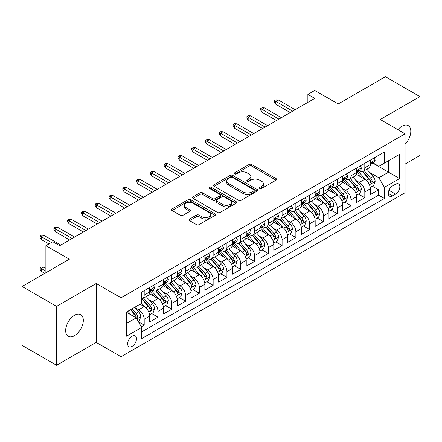 <?xml version="1.0" encoding="UTF-8"?>
<svg xmlns="http://www.w3.org/2000/svg" width="442" height="442" viewBox="0 0 442 442"><rect width="100%" height="100%" fill="white"/><g stroke="black" fill="none" stroke-linecap="round" stroke-linejoin="round"><path stroke-width="0.66" d="M259.786 188.463A1.343 0.773 0 0 0 261.681 188.463L276.062 180.159A1.912 1.105 0 0 0 276.62 179.38A1.912 1.105 0 0 0 276.062 178.596L251.697 164.535A1.912 1.105 0 0 0 248.99 164.535L234.608 172.833A1.343 0.773 0 0 0 234.216 173.38A1.343 0.773 0 0 0 234.608 173.927A1.343 0.773 0 0 0 236.503 173.927L238.365 172.855A6.127 3.536 0 0 1 247.028 172.855L249.056 174.026A6.127 3.536 0 0 1 250.852 176.529A6.127 3.536 0 0 1 249.056 179.027L247.2 180.104A1.343 0.773 0 0 0 246.807 180.651A1.343 0.773 0 0 0 247.2 181.198A1.343 0.773 0 0 0 249.095 181.198L250.951 180.121A6.127 3.536 0 0 1 259.614 180.121L261.647 181.292A6.127 3.536 0 0 1 263.438 183.795A6.127 3.536 0 0 1 261.647 186.297L259.786 187.369A1.343 0.773 0 0 0 259.393 187.916A1.343 0.773 0 0 0 259.786 188.463L259.786 187.369M74.499 335.677A12.481 7.205 120 0 0 82.648 324.677A12.481 7.205 120 0 0 80.737 314.676A12.481 7.205 120 0 0 74.499 315.295A12.481 7.205 120 0 0 66.344 326.29A12.481 7.205 120 0 0 68.256 336.29A12.481 7.205 120 0 0 74.499 335.677M405.076 144.164A12.481 7.205 120 0 0 408.215 125.611A12.481 7.205 120 0 0 401.977 126.23A12.481 7.205 120 0 0 397.927 129.699M132.064 346.384A6.238 3.602 120 0 0 136.142 340.881A6.238 3.602 120 0 0 135.186 335.881A6.238 3.602 120 0 0 132.064 336.191A6.238 3.602 120 0 0 127.987 341.694A6.238 3.602 120 0 0 128.942 346.694A6.238 3.602 120 0 0 132.064 346.384M189.574 219.077A1.912 1.105 0 0 0 189.016 219.856A1.912 1.105 0 0 0 189.574 220.635L196.408 224.586A1.912 1.105 0 0 0 199.115 224.586L215.088 215.364A1.912 1.105 0 0 0 215.646 214.58A1.912 1.105 0 0 0 215.088 213.801L190.723 199.734A1.912 1.105 0 0 0 188.016 199.734L172.048 208.956A1.912 1.105 0 0 0 171.485 209.735A1.912 1.105 0 0 0 172.048 210.519L180.303 215.287A1.912 1.105 0 0 0 183.01 215.287L189.845 211.337A1.912 1.105 0 0 0 190.408 210.558A1.912 1.105 0 0 0 189.845 209.773L185.75 207.414A5.122 2.956 0 0 1 184.253 205.32A5.122 2.956 0 0 1 187.414 202.591A5.122 2.956 0 0 1 192.994 203.232L209.033 212.492A5.122 2.956 0 0 1 210.53 214.58A5.122 2.956 0 0 1 207.37 217.315A5.122 2.956 0 0 1 201.79 216.674L199.115 215.127A1.912 1.105 0 0 0 196.408 215.127L189.574 219.077L189.574 220.635M405.076 164.081L419.9 155.523L419.9 96.61L385.43 76.709L338.202 103.975L314.765 90.444L307.87 94.422L314.765 98.406L59.676 245.68L52.78 241.697L45.885 245.68L45.885 272.747M56.57 306.378L56.57 365.291L96.212 342.401L96.212 283.493L56.57 306.378L22.1 286.477L69.328 259.211L45.885 245.68M96.212 283.493L121.031 297.82L405.076 133.832L405.076 192.74L121.031 356.733L121.031 297.82M419.9 96.61L380.258 119.5L405.076 133.832M238.503 200.281A1.912 1.105 0 0 0 241.21 200.281L257.178 191.06A1.912 1.105 0 0 0 257.741 190.281A1.912 1.105 0 0 0 257.178 189.496L232.818 175.435A1.912 1.105 0 0 0 230.111 175.435L214.138 184.657A1.912 1.105 0 0 0 213.58 185.436A1.912 1.105 0 0 0 214.138 186.215L238.503 200.281M210.005 188.751A1.343 0.773 0 0 1 211.364 188.944L211.364 187.347L236.133 201.651A1.912 1.105 0 0 1 236.697 202.43A1.912 1.105 0 0 1 236.133 203.209L220.16 212.431A1.912 1.105 0 0 1 217.458 212.431L193.093 198.37L193.093 196.806A1.912 1.105 0 0 0 192.535 197.585A1.912 1.105 0 0 0 193.093 198.37M193.093 196.806L199.928 192.861A1.912 1.105 0 0 1 202.635 192.861L212.514 198.563A1.912 1.105 0 0 0 215.221 198.563L219.757 195.944A1.912 1.105 0 0 0 220.315 195.165A1.912 1.105 0 0 0 219.757 194.381L209.469 188.441A1.343 0.773 0 0 1 209.077 187.894A1.343 0.773 0 0 1 209.906 187.181A1.343 0.773 0 0 1 211.364 187.347M56.57 365.291L22.1 345.39L22.1 286.477M141.335 326.776L144.197 325.124L138.473 321.826M135.219 307.765L138.683 309.765A7.801 4.503 60 0 1 144.197 319.317L149.711 316.129L149.711 321.942L157.987 317.168L151.711 313.544M149.009 299.803L152.473 301.803A7.801 4.503 60 0 1 157.987 311.356L163.501 308.168L163.501 313.98L171.772 309.207L165.501 305.582M162.8 291.842L166.258 293.842A7.801 4.503 60 0 1 171.772 303.394L177.292 300.212L177.292 306.019L185.563 301.245L179.292 297.621M176.585 283.88L180.049 285.88A7.801 4.503 60 0 1 185.563 295.433L191.077 292.25L191.077 298.063L199.353 293.284L193.077 289.659M190.375 275.918L193.839 277.919A7.801 4.503 60 0 1 199.353 287.471L204.867 284.289L204.867 290.101L213.138 285.322L206.867 281.703M204.165 267.962L207.624 269.957A7.801 4.503 60 0 1 213.138 279.51L218.657 276.327L218.657 282.14L226.928 277.361L220.657 273.742M217.95 260.001L221.414 261.995A7.801 4.503 60 0 1 226.928 271.548L232.442 268.366L232.442 274.178L240.719 269.399L234.442 265.78M231.741 252.039L235.205 254.04A7.801 4.503 60 0 1 240.719 263.592L246.233 260.404L246.233 266.217L254.504 261.443L248.233 257.819M245.531 244.078L248.99 246.078A7.801 4.503 60 0 1 254.504 255.631L260.023 252.443L260.023 258.255L268.294 253.481L262.023 249.857M259.316 236.116L262.78 238.116A7.801 4.503 60 0 1 268.294 247.669L273.808 244.487L273.808 250.294L282.084 245.52L275.808 241.896M273.106 228.155L276.57 230.155A7.801 4.503 60 0 1 282.084 239.708L287.598 236.525L287.598 242.338L295.869 237.558L289.598 233.934M286.897 220.193L290.355 222.193A7.801 4.503 60 0 1 295.869 231.746L301.389 228.564L301.389 234.376L309.66 229.597L303.389 225.978M300.682 212.237L304.146 214.232A7.801 4.503 60 0 1 309.66 223.785L315.174 220.602L315.174 226.415L323.45 221.635L317.174 218.017M314.472 204.276L317.936 206.27A7.801 4.503 60 0 1 323.45 215.823L328.964 212.641L328.964 218.453L337.235 213.674L330.964 210.055M328.262 196.314L331.721 198.314A7.801 4.503 60 0 1 337.235 207.867L342.754 204.679L342.754 210.491L351.025 205.718L344.754 202.093M342.047 188.353L345.511 190.353A7.801 4.503 60 0 1 351.025 199.906L356.539 196.718L356.539 202.53L364.816 197.756L364.816 191.944A7.801 4.503 -120 0 0 359.302 182.391L355.838 180.391M358.539 194.132L364.816 197.756M149.711 316.129A7.801 4.503 -120 0 0 144.197 306.577L140.059 304.19M163.501 308.168A7.801 4.503 -120 0 0 157.987 298.615L149.457 293.692M177.292 300.212A7.801 4.503 -120 0 0 171.772 290.659L163.247 285.731M191.077 292.25A7.801 4.503 -120 0 0 185.563 282.698L177.038 277.775M204.867 284.289A7.801 4.503 -120 0 0 199.353 274.736L190.822 269.813M218.657 276.327A7.801 4.503 -120 0 0 213.138 266.775L204.613 261.852M232.442 268.366A7.801 4.503 -120 0 0 226.928 258.813L218.403 253.89M246.233 260.404A7.801 4.503 -120 0 0 240.719 250.852L232.188 245.929M260.023 252.443A7.801 4.503 -120 0 0 254.504 242.89L245.979 237.967M273.808 244.487A7.801 4.503 -120 0 0 268.294 234.934L259.769 230.006M287.598 236.525A7.801 4.503 -120 0 0 282.084 226.973L273.554 222.05M301.389 228.564A7.801 4.503 -120 0 0 295.869 219.011L287.344 214.088M315.174 220.602A7.801 4.503 -120 0 0 309.66 211.049L301.135 206.127M328.964 212.641A7.801 4.503 -120 0 0 323.45 203.088L314.919 198.165M342.754 204.679A7.801 4.503 -120 0 0 337.235 195.126L328.71 190.204M356.539 196.718A7.801 4.503 -120 0 0 351.025 187.165L342.5 182.242M395.562 184.22L392.529 185.972A6.044 3.492 120 0 0 388.579 191.298A6.044 3.492 120 0 0 389.507 196.143A6.044 3.492 120 0 0 392.529 195.845L395.562 194.093A6.044 3.492 120 0 0 399.513 188.767A6.044 3.492 120 0 0 398.585 183.922A6.044 3.492 120 0 0 395.562 184.22M126.55 323.456L136.202 317.881L141.716 327.434L141.716 338.583L384.396 198.469L384.396 187.325L378.877 177.772L369.628 172.43M141.716 327.434L126.55 336.191L126.55 311.991L141.716 303.234L141.716 292.09L384.396 151.982L384.396 163.126L399.562 154.368L399.562 178.568L384.396 187.325M152.396 290.295L152.473 290.339A7.801 4.503 60 0 0 156.369 290.726L161.888 287.538A7.801 4.503 -120 0 0 163.501 283.968L163.501 279.51M166.186 282.333L166.258 282.377A7.801 4.503 60 0 0 170.159 282.764L175.673 279.582A7.801 4.503 -120 0 0 177.292 276.007L177.292 271.548M179.977 274.377L180.049 274.416A7.801 4.503 60 0 0 183.949 274.802L189.463 271.62A7.801 4.503 -120 0 0 191.077 268.045L191.077 263.592M193.762 266.416L193.839 266.454A7.801 4.503 60 0 0 197.734 266.841L203.254 263.659A7.801 4.503 -120 0 0 204.867 260.089L204.867 255.631M207.552 258.454L207.624 258.493A7.801 4.503 60 0 0 211.525 258.879L217.039 255.697A7.801 4.503 -120 0 0 218.657 252.128L218.657 247.669M221.343 250.492L221.414 250.537A7.801 4.503 60 0 0 225.315 250.918L230.829 247.735A7.801 4.503 -120 0 0 232.442 244.166L232.442 239.708M235.127 242.531L235.205 242.575A7.801 4.503 60 0 0 239.1 242.962L244.619 239.774A7.801 4.503 -120 0 0 246.233 236.205L246.233 231.746M248.918 234.569L248.99 234.614A7.801 4.503 60 0 0 252.89 235L258.404 231.812A7.801 4.503 -120 0 0 260.023 228.243L260.023 223.785M262.708 226.608L262.78 226.652A7.801 4.503 60 0 0 266.681 227.039L272.195 223.856A7.801 4.503 -120 0 0 273.808 220.282L273.808 215.823M276.493 218.652L276.57 218.691A7.801 4.503 60 0 0 280.466 219.077L285.985 215.895A7.801 4.503 -120 0 0 287.598 212.32L287.598 207.867M290.284 210.69L290.355 210.729A7.801 4.503 60 0 0 294.256 211.116L299.77 207.933A7.801 4.503 -120 0 0 301.389 204.364L301.389 199.906M304.074 202.729L304.146 202.767A7.801 4.503 60 0 0 308.046 203.154L313.56 199.972A7.801 4.503 -120 0 0 315.174 196.403L315.174 191.944M317.859 194.767L317.936 194.811A7.801 4.503 60 0 0 321.831 195.193L327.351 192.01A7.801 4.503 -120 0 0 328.964 188.441L328.964 183.982M331.649 186.806L331.721 186.85A7.801 4.503 60 0 0 335.622 187.237L341.136 184.049A7.801 4.503 -120 0 0 342.754 180.48L342.754 176.021M345.44 178.844L345.511 178.888A7.801 4.503 60 0 0 349.412 179.275L354.926 176.087A7.801 4.503 -120 0 0 356.539 172.518L356.539 168.059M141.716 331.892L378.601 195.126L378.601 189.795L370.33 194.568L370.33 188.762A7.801 4.503 -120 0 0 364.816 179.203L356.285 174.281M359.224 170.883L359.302 170.927A7.801 4.503 -120 0 0 363.197 171.314A7.801 4.503 -120 0 0 364.816 167.745L364.816 163.286M363.197 171.314L368.716 168.131A7.801 4.503 -120 0 0 370.33 164.557L370.33 160.098M144.197 290.654L144.197 295.112A7.801 4.503 60 0 1 142.584 298.687A7.801 4.503 60 0 1 141.716 299.002M142.584 298.687L148.098 295.499A7.801 4.503 -120 0 0 149.711 291.93L149.711 287.471M157.987 282.698L157.987 287.156A7.801 4.503 60 0 1 156.369 290.726M171.772 274.736L171.772 279.195A7.801 4.503 60 0 1 170.159 282.764M185.563 266.775L185.563 271.233A7.801 4.503 60 0 1 183.949 274.802M199.353 258.813L199.353 263.272A7.801 4.503 60 0 1 197.734 266.841M213.138 250.852L213.138 255.31A7.801 4.503 60 0 1 211.525 258.879M226.928 242.89L226.928 247.349A7.801 4.503 60 0 1 225.315 250.918M240.719 234.929L240.719 239.387A7.801 4.503 60 0 1 239.1 242.962M254.504 226.973L254.504 231.426A7.801 4.503 60 0 1 252.89 235M268.294 219.011L268.294 223.47A7.801 4.503 60 0 1 266.681 227.039M282.084 211.049L282.084 215.508A7.801 4.503 60 0 1 280.466 219.077M295.869 203.088L295.869 207.547A7.801 4.503 60 0 1 294.256 211.116M309.66 195.126L309.66 199.585A7.801 4.503 60 0 1 308.046 203.154M323.45 187.165L323.45 191.624A7.801 4.503 60 0 1 321.831 195.193M337.235 179.203L337.235 183.662A7.801 4.503 60 0 1 335.622 187.237M351.025 171.247L351.025 175.701A7.801 4.503 60 0 1 349.412 179.275M351.025 199.906L351.025 205.718M337.235 207.867L337.235 213.674M323.45 215.823L323.45 221.635M309.66 223.785L309.66 229.597M295.869 231.746L295.869 237.558M282.084 239.708L282.084 245.52M268.294 247.669L268.294 253.481M254.504 255.631L254.504 261.443M240.719 263.592L240.719 269.399M226.928 271.548L226.928 277.361M213.138 279.51L213.138 285.322M199.353 287.471L199.353 293.284M185.563 295.433L185.563 301.245M171.772 303.394L171.772 309.207M157.987 311.356L157.987 317.168M144.197 319.317L144.197 325.124M136.202 317.881L126.55 312.312M378.877 177.772L388.529 172.203L388.529 160.739L399.562 154.368M372.739 163.081L399.562 178.568M373.015 162.927L378.877 166.308L384.396 163.126M96.212 342.401L121.031 356.733M307.87 94.422L307.87 102.384M372.33 186.17L378.601 189.795M378.601 195.126L384.396 198.469M260.321 188.651L261.647 187.889A6.127 3.536 0 0 0 263.438 185.386L263.438 183.795M250.852 176.529L250.852 178.12A6.127 3.536 0 0 1 249.056 180.618L247.735 181.386M276.035 180.176L251.697 166.126A1.912 1.105 0 0 0 248.99 166.126L235.144 174.12M257.156 191.077L232.818 177.027A1.912 1.105 0 0 0 230.111 177.027L214.166 186.231M253.796 190.828A1.343 0.773 0 0 0 254.189 190.281A1.343 0.773 0 0 0 253.796 189.734L232.409 177.386A1.343 0.773 0 0 0 230.514 177.386L228.553 178.518A6.127 3.536 0 0 0 226.763 181.021A6.127 3.536 0 0 0 228.553 183.518L243.172 191.961A6.127 3.536 0 0 0 251.835 191.961L253.796 190.828L253.796 192.419A1.343 0.773 0 0 0 254.189 191.872L254.189 190.281M226.763 181.021L226.763 182.612A6.127 3.536 0 0 0 228.553 185.115L228.553 183.518M253.796 192.419L251.835 193.552A6.127 3.536 0 0 1 243.172 193.552L228.553 185.115M193.121 198.381L199.928 194.452L199.928 192.861M220.315 195.165L220.315 196.756A1.912 1.105 0 0 1 219.757 197.535L215.221 200.154A1.912 1.105 0 0 1 212.514 200.154L202.635 194.452A1.912 1.105 0 0 0 199.928 194.452M211.364 188.944L236.105 203.226M222.768 204.48A5.122 2.956 0 0 0 228.348 205.121A5.122 2.956 0 0 0 231.509 202.392A5.122 2.956 0 0 0 230.011 200.303L224.359 197.038A1.912 1.105 0 0 0 221.652 197.038L217.116 199.657A1.912 1.105 0 0 0 216.558 200.436A1.912 1.105 0 0 0 217.116 201.22L222.768 204.48L222.768 206.071A5.122 2.956 0 0 0 228.348 206.712A5.122 2.956 0 0 0 231.509 203.983L231.509 202.392M216.558 200.436L216.558 202.033A1.912 1.105 0 0 0 217.116 202.812L217.116 201.22M222.768 206.071L217.116 202.812M210.53 214.58L210.53 216.171A5.122 2.956 0 0 1 207.37 218.906A5.122 2.956 0 0 1 201.79 218.265L199.115 216.718A1.912 1.105 0 0 0 196.408 216.718L189.601 220.652M184.253 205.32L184.253 206.917A5.122 2.956 0 0 0 185.75 209.005L185.75 207.414M189.822 211.353L185.75 209.005M215.061 215.376L190.723 201.325A1.912 1.105 0 0 0 188.016 201.325L172.071 210.536M370.214 187.391L373.777 185.336L375.153 181.353A5.166 2.984 -120 0 0 373.142 176.502L366.843 169.209M365.584 179.712L358.379 171.374M361.484 177.281L357.302 172.446A12.382 7.149 -120 0 0 356.921 172.015M362.495 171.595L368.871 178.971A5.166 2.984 60 0 1 370.711 182.529L371.087 183.143L371.783 183.043L372.368 181.574A5.166 2.984 -120 0 0 370.523 178.016L364.225 170.722M362.871 171.474L369.716 179.402A2.63 1.519 60 0 1 370.379 180.43L372.368 181.574M373.982 157.993L375.153 160.021A5.166 2.984 60 0 1 374.087 162.308L371.468 163.816A5.166 2.984 -120 0 0 372.368 162.628L372.258 162.17M370.501 164.059L370.523 164.059A5.166 2.984 -120 0 0 371.468 163.816M371.7 162.242L372.368 162.628C372.042 161.849 371.49 162.17 370.711 163.584A5.166 2.984 60 0 1 370.33 164.319M292.698 111.141L275.742 101.351L275.742 104.218L274.499 102.224L274.499 100.632L275.742 101.351L278.222 99.914L295.184 109.71M275.742 104.218L290.217 112.572M274.499 100.632L275.88 99.837L278.222 99.914M356.423 195.353L359.987 193.298L361.368 189.314A5.166 2.984 -120 0 0 359.357 184.463L353.053 177.17M351.793 187.673L344.594 179.336M347.694 185.242L343.517 180.408A12.382 7.149 -120 0 0 343.13 179.977M348.71 179.551L355.081 186.933A5.166 2.984 60 0 1 356.921 190.491L357.296 191.104L357.998 191.005L358.578 189.535A5.166 2.984 -120 0 0 356.733 185.977L350.434 178.684M349.081 179.435L355.932 187.364A2.63 1.519 60 0 1 356.595 188.391L358.578 189.535M342.638 203.314L346.202 201.259L347.578 197.276A5.166 2.984 -120 0 0 345.567 192.425L339.268 185.132M338.003 195.629L330.804 187.297M333.909 193.204L329.726 188.364A12.382 7.149 -120 0 0 329.345 187.933M334.92 187.513L341.29 194.894A5.166 2.984 60 0 1 343.136 198.452L343.511 199.066L344.207 198.966L344.788 197.497A5.166 2.984 -120 0 0 342.948 193.939L336.644 186.646M335.296 187.397L342.141 195.32A2.63 1.519 60 0 1 342.804 196.353L344.788 197.497M328.848 211.276L332.412 209.221L333.787 205.237A5.166 2.984 -120 0 0 331.776 200.386L325.478 193.093M324.218 203.591L317.013 195.253M320.118 201.165L315.936 196.325A12.382 7.149 -120 0 0 315.555 195.894M321.13 195.475L327.505 202.856A5.166 2.984 60 0 1 329.345 206.414L329.721 207.027L330.417 206.928L331.003 205.458A5.166 2.984 -120 0 0 329.157 201.9L322.859 194.602M321.505 195.353L328.351 203.281A2.63 1.519 60 0 1 329.014 204.315L331.003 205.458M315.058 219.238L318.621 217.177L320.002 213.199A5.166 2.984 -120 0 0 317.991 208.348L311.687 201.055M310.428 211.552L303.229 203.215M306.328 209.127L302.151 204.287A12.382 7.149 -120 0 0 301.764 203.856M307.345 203.436L313.715 210.812A5.166 2.984 60 0 1 315.555 214.376L315.931 214.989L316.632 214.889L317.212 213.42A5.166 2.984 -120 0 0 315.367 209.862L309.068 202.563M307.715 203.314L314.566 211.243A2.63 1.519 60 0 1 315.229 212.27L317.212 213.42M360.197 165.949L361.368 167.982A5.166 2.984 60 0 1 360.296 170.269L357.677 171.778A5.166 2.984 -120 0 0 358.578 170.59L358.468 170.131M356.716 172.021L356.733 172.021A5.166 2.984 -120 0 0 357.677 171.778M357.909 170.203L358.578 170.59C358.252 169.811 357.7 170.131 356.921 171.546A5.166 2.984 60 0 1 356.539 172.281M278.913 119.102L261.951 109.312L261.951 112.174L260.714 110.185L260.714 108.594L261.951 109.312L264.432 107.876L281.394 117.671M261.951 112.174L276.432 120.533M260.714 108.594L262.089 107.798L264.432 107.876M346.406 173.91L347.578 175.944A5.166 2.984 60 0 1 346.511 178.225L343.887 179.739A5.166 2.984 -120 0 0 344.788 178.551L344.677 178.093M342.926 179.982L342.948 179.982A5.166 2.984 -120 0 0 343.887 179.739M344.119 178.165L344.788 178.551C344.462 177.772 343.915 178.093 343.136 179.507A5.166 2.984 60 0 1 342.754 180.242M265.123 127.064L248.161 117.274L248.161 120.136L246.923 118.147L246.923 116.555L248.161 117.274L250.647 115.837L267.603 125.627M248.161 120.136L262.642 128.495M246.923 116.555L248.299 115.76L250.647 115.837M332.616 181.872L333.787 183.9A5.166 2.984 60 0 1 332.721 186.187L330.102 187.701A5.166 2.984 -120 0 0 331.003 186.513L330.892 186.054M329.135 187.944L329.157 187.944A5.166 2.984 -120 0 0 330.102 187.701M330.334 186.126L331.003 186.513C330.677 185.734 330.124 186.049 329.345 187.469A5.166 2.984 60 0 1 328.964 188.204M251.332 135.025L234.376 125.23L234.376 128.097L233.133 126.108L233.133 124.517L234.376 125.23L236.857 123.799L253.818 133.589M234.376 128.097L248.852 136.456M233.133 124.517L234.514 123.721L236.857 123.799M318.831 189.833L320.002 191.861A5.166 2.984 60 0 1 318.931 194.148L316.312 195.662A5.166 2.984 -120 0 0 317.212 194.474L317.102 194.016M315.35 195.905L315.367 195.905A5.166 2.984 -120 0 0 316.312 195.662M316.544 194.088L317.212 194.474C316.886 193.695 316.334 194.01 315.555 195.425A5.166 2.984 60 0 1 315.174 196.16M237.547 142.987L220.586 133.191L220.586 136.059L219.348 134.07L219.348 132.478L220.586 133.191L223.066 131.76L240.028 141.55M220.586 136.059L235.067 144.418M219.348 132.478L220.724 131.683L223.066 131.76M301.273 227.199L304.836 225.138L306.212 221.16A5.166 2.984 -120 0 0 304.201 216.309L297.902 209.011M296.637 219.514L289.438 211.177M292.543 217.088L288.361 212.248A12.382 7.149 -120 0 0 287.98 211.817M293.554 211.398L299.925 218.773A5.166 2.984 60 0 1 301.77 222.337L302.146 222.945L302.842 222.851L303.422 221.381A5.166 2.984 -120 0 0 301.582 217.818L295.278 210.525M293.93 211.276L300.775 219.204A2.63 1.519 60 0 1 301.438 220.232L303.422 221.381M305.041 197.795L306.212 199.823A5.166 2.984 60 0 1 305.146 202.11L302.521 203.624A5.166 2.984 -120 0 0 303.422 202.43L303.311 201.972M301.56 203.867L301.582 203.867A5.166 2.984 -120 0 0 302.521 203.624M302.753 202.049L303.422 202.43C303.096 201.651 302.549 201.972 301.77 203.386A5.166 2.984 60 0 1 301.389 204.121M223.757 150.943L206.795 141.153L206.795 144.02L205.558 142.031L205.558 140.434L206.795 141.153L209.281 139.722L226.238 149.512M206.795 144.02L221.276 152.38M205.558 140.434L206.933 139.639L209.281 139.722M287.482 235.155L291.046 233.1L292.422 229.122A5.166 2.984 -120 0 0 290.411 224.265L284.112 216.972M282.847 227.475L275.648 219.138M278.753 225.05L274.57 220.21A12.382 7.149 -120 0 0 274.189 219.779M279.764 219.359L286.14 226.735A5.166 2.984 60 0 1 287.98 230.293L288.355 230.906L289.051 230.812L289.637 229.343A5.166 2.984 -120 0 0 287.792 225.779L281.493 218.486M280.14 219.238L286.985 227.166A2.63 1.519 60 0 1 287.648 228.194L289.637 229.343M291.25 205.757L292.422 207.784A5.166 2.984 60 0 1 291.355 210.072L288.737 211.585A5.166 2.984 -120 0 0 289.637 210.392L289.527 209.933M287.77 211.823L287.792 211.823A5.166 2.984 -120 0 0 288.737 211.585M288.969 210.011L289.637 210.392C289.311 209.613 288.759 209.933 287.98 211.348A5.166 2.984 60 0 1 287.598 212.083M209.967 158.905L193.01 149.114L193.01 151.982L191.767 149.987L191.767 148.396L193.01 149.114L195.491 147.683L212.453 157.474M193.01 151.982L207.486 160.341M191.767 148.396L193.148 147.6L195.491 147.683M273.692 243.117L277.256 241.061L278.637 237.078A5.166 2.984 -120 0 0 276.626 232.227L270.322 224.934M269.062 235.437L261.863 227.1M264.962 233.006L260.786 228.171A12.382 7.149 -120 0 0 260.399 227.74M265.979 227.321L272.349 234.696A5.166 2.984 60 0 1 274.189 238.255L274.565 238.868L275.267 238.768L275.847 237.299A5.166 2.984 -120 0 0 274.001 233.741L267.703 226.448M266.349 227.199L273.2 235.127A2.63 1.519 60 0 1 273.863 236.155L275.847 237.299M277.465 213.718L278.637 215.746A5.166 2.984 60 0 1 277.565 218.033L274.946 219.547A5.166 2.984 -120 0 0 275.847 218.354L275.736 217.895M273.985 219.785L274.001 219.785A5.166 2.984 -120 0 0 274.946 219.547M275.178 217.967L275.847 218.354C275.521 217.575 274.968 217.895 274.189 219.309A5.166 2.984 60 0 1 273.808 220.044M196.182 166.866L179.22 157.076L179.22 159.943L177.982 157.949L177.982 156.357L179.22 157.076L181.701 155.639L198.662 165.435M179.22 159.943L193.701 168.297M177.982 156.357L179.358 155.562L181.701 155.639M259.907 251.078L263.471 249.023L264.846 245.039A5.166 2.984 -120 0 0 262.835 240.188L256.537 232.895M255.272 243.398L248.072 235.061M251.178 240.967L246.995 236.133A12.382 7.149 -120 0 0 246.614 235.702M252.189 235.282L258.559 242.658A5.166 2.984 60 0 1 260.404 246.216L260.78 246.829L261.476 246.73L262.056 245.26A5.166 2.984 -120 0 0 260.216 241.702L253.912 234.409M252.564 235.161L259.41 243.089A2.63 1.519 60 0 1 260.073 244.117L262.056 245.26M263.675 221.674L264.846 223.707A5.166 2.984 60 0 1 263.78 225.995L261.156 227.503A5.166 2.984 -120 0 0 262.056 226.315L261.946 225.856M260.194 227.746L260.216 227.746A5.166 2.984 -120 0 0 261.156 227.503M261.388 225.928L262.056 226.315C261.73 225.536 261.183 225.856 260.404 227.271A5.166 2.984 60 0 1 260.023 228.006M182.391 174.828L165.43 165.037L165.43 167.899L164.192 165.91L164.192 164.319L165.43 165.037L167.916 163.601L184.872 173.397M165.43 167.899L179.911 176.259M164.192 164.319L165.568 163.523L167.916 163.601M246.117 259.04L249.68 256.984L251.056 253.001A5.166 2.984 -120 0 0 249.045 248.15L242.746 240.857M241.481 251.354L234.282 243.023M237.387 248.929L233.205 244.089A12.382 7.149 -120 0 0 232.823 243.658M238.398 243.238L244.774 250.62A5.166 2.984 60 0 1 246.614 254.178L246.99 254.791L247.686 254.691L248.271 253.222A5.166 2.984 -120 0 0 246.426 249.664L240.128 242.371M238.774 243.122L245.619 251.045A2.63 1.519 60 0 1 246.282 252.078L248.271 253.222M249.885 229.636L251.056 231.669A5.166 2.984 60 0 1 249.99 233.951L247.371 235.464A5.166 2.984 -120 0 0 248.271 234.277L248.161 233.818M246.404 235.708L246.426 235.708A5.166 2.984 -120 0 0 247.371 235.464M247.603 233.89L248.271 234.277C247.945 233.498 247.393 233.818 246.614 235.232A5.166 2.984 60 0 1 246.233 235.967M168.601 182.789L151.645 172.999L151.645 175.861L150.402 173.872L150.402 172.281L151.645 172.999L154.125 171.562L171.087 181.353M151.645 175.861L166.12 184.22M150.402 172.281L151.783 171.485L154.125 171.562M232.326 267.001L235.89 264.946L237.271 260.962A5.166 2.984 -120 0 0 235.26 256.111L228.956 248.818M227.696 259.316L220.497 250.979M223.597 256.89L219.42 252.05A12.382 7.149 -120 0 0 219.033 251.62M224.613 251.2L230.984 258.581A5.166 2.984 60 0 1 232.823 262.139L233.199 262.752L233.901 262.653L234.481 261.183A5.166 2.984 -120 0 0 232.636 257.625L226.337 250.327M224.984 251.078L231.835 259.006A2.63 1.519 60 0 1 232.498 260.04L234.481 261.183M236.1 237.597L237.271 239.63A5.166 2.984 60 0 1 236.199 241.912L233.58 243.426A5.166 2.984 -120 0 0 234.481 242.238L234.37 241.78M232.619 243.669L232.636 243.669A5.166 2.984 -120 0 0 233.58 243.426M233.812 241.851L234.481 242.238C234.155 241.459 233.603 241.774 232.823 243.194A5.166 2.984 60 0 1 232.442 243.929M154.816 190.751L137.854 180.955L137.854 183.822L136.617 181.833L136.617 180.242L137.854 180.955L140.335 179.524L157.297 189.314M137.854 183.822L152.335 192.182M136.617 180.242L137.992 179.446L140.335 179.524M218.541 274.963L222.105 272.902L223.481 268.924A5.166 2.984 -120 0 0 221.47 264.073L215.171 256.78M213.906 267.277L206.707 258.94M209.812 264.852L205.629 260.012A12.382 7.149 -120 0 0 205.248 259.581M210.823 259.161L217.193 266.537A5.166 2.984 60 0 1 219.039 270.101L219.414 270.714L220.11 270.615L220.691 269.145A5.166 2.984 -120 0 0 218.851 265.587L212.547 258.288M211.199 259.04L218.044 266.968A2.63 1.519 60 0 1 218.707 267.996L220.691 269.145M222.309 245.559L223.481 247.586A5.166 2.984 60 0 1 222.414 249.874L219.79 251.387A5.166 2.984 -120 0 0 220.691 250.2L220.58 249.741M218.829 251.631L218.851 251.631A5.166 2.984 -120 0 0 219.79 251.387M220.022 249.813L220.691 250.2C220.365 249.421 219.818 249.736 219.039 251.15A5.166 2.984 60 0 1 218.657 251.89M141.026 198.712L124.064 188.916L124.064 191.784L122.826 189.795L122.826 188.204L124.064 188.916L126.55 187.485L143.506 197.276M124.064 191.784L138.545 200.143M122.826 188.204L124.202 187.408L126.55 187.485M204.751 282.924L208.315 280.863L209.69 276.885A5.166 2.984 -120 0 0 207.679 272.034L201.381 264.736M200.115 275.239L192.916 266.902M196.021 272.813L191.839 267.974A12.382 7.149 -120 0 0 191.458 267.543M197.033 267.123L203.408 274.499A5.166 2.984 60 0 1 205.248 278.062L205.624 278.67L206.32 278.576L206.906 277.106A5.166 2.984 -120 0 0 205.06 273.543L198.762 266.25M197.408 267.001L204.254 274.93A2.63 1.519 60 0 1 204.917 275.957L206.906 277.106M208.519 253.52L209.69 255.548A5.166 2.984 60 0 1 208.624 257.835L206.005 259.349A5.166 2.984 -120 0 0 206.906 258.156L206.795 257.697M205.038 259.592L205.06 259.592A5.166 2.984 -120 0 0 206.005 259.349M206.237 257.774L206.906 258.156C206.58 257.377 206.027 257.697 205.248 259.111A5.166 2.984 60 0 1 204.867 259.846M127.235 206.668L110.279 196.878L110.279 199.745L109.036 197.756L109.036 196.16L110.279 196.878L112.76 195.447L129.721 205.237M110.279 199.745L124.755 208.105M109.036 196.16L110.417 195.364L112.76 195.447M190.961 290.88L194.524 288.825L195.905 284.847A5.166 2.984 -120 0 0 193.894 279.99L187.59 272.697M186.331 283.2L179.132 274.863M182.231 280.775L178.054 275.935A12.382 7.149 -120 0 0 177.667 275.504M183.248 275.084L189.618 282.46A5.166 2.984 60 0 1 191.458 286.018L191.834 286.631L192.535 286.538L193.115 285.068A5.166 2.984 -120 0 0 191.27 281.504L184.971 274.211M183.618 274.963L190.469 282.891A2.63 1.519 60 0 1 191.132 283.919L193.115 285.068M194.734 261.482L195.905 263.509A5.166 2.984 60 0 1 194.834 265.797L192.215 267.311A5.166 2.984 -120 0 0 193.115 266.117L193.005 265.659M191.253 267.554L191.27 267.548A5.166 2.984 -120 0 0 192.215 267.311M192.447 265.736L193.115 266.117C192.789 265.338 192.237 265.659 191.458 267.073A5.166 2.984 60 0 1 191.077 267.808M113.45 214.63L96.489 204.839L96.489 207.707L95.251 205.718L95.251 204.121L96.489 204.839L98.969 203.408L115.931 213.199M96.489 207.707L110.97 216.066M95.251 204.121L96.627 203.326L98.969 203.408M177.176 298.842L180.739 296.786L182.115 292.808A5.166 2.984 -120 0 0 180.104 287.952L173.805 280.659M172.54 291.162L165.341 282.825M168.446 288.731L164.264 283.897A12.382 7.149 -120 0 0 163.883 283.466M169.457 283.046L175.828 290.422A5.166 2.984 60 0 1 177.673 293.98L178.049 294.593L178.745 294.494L179.325 293.024A5.166 2.984 -120 0 0 177.485 289.466L171.181 282.173M169.833 282.924L176.678 290.853A2.63 1.519 60 0 1 177.341 291.88L179.325 293.024M180.944 269.443L182.115 271.471A5.166 2.984 60 0 1 181.049 273.758L178.424 275.272A5.166 2.984 -120 0 0 179.325 274.079L179.214 273.62M177.463 275.51L177.485 275.51A5.166 2.984 -120 0 0 178.424 275.272M178.656 273.692L179.325 274.079C178.999 273.3 178.452 273.62 177.673 275.034A5.166 2.984 60 0 1 177.292 275.769M99.66 222.591L82.698 212.801L82.698 215.668L81.461 213.674L81.461 212.083L82.698 212.801L85.184 211.37L102.141 221.16M82.698 215.668L97.179 224.022M81.461 212.083L82.836 211.287L85.184 211.37M163.385 306.803L166.949 304.748L168.325 300.764A5.166 2.984 -120 0 0 166.314 295.913L160.015 288.62M158.75 299.123L151.551 290.786M154.656 296.692L150.473 291.858A12.382 7.149 -120 0 0 150.092 291.427M155.667 291.007L162.043 298.383A5.166 2.984 60 0 1 163.883 301.941L164.258 302.555L164.954 302.455L165.54 300.985A5.166 2.984 -120 0 0 163.695 297.427L157.396 290.134M156.043 290.886L162.888 298.814A2.63 1.519 60 0 1 163.551 299.842L165.54 300.985M167.153 277.399L168.325 279.432A5.166 2.984 60 0 1 167.258 281.72L164.639 283.228A5.166 2.984 -120 0 0 165.54 282.04L165.43 281.582M163.673 283.471L163.695 283.471A5.166 2.984 -120 0 0 164.639 283.228M164.872 281.653L165.54 282.04C165.214 281.261 164.662 281.582 163.883 282.996A5.166 2.984 60 0 1 163.501 283.731M85.87 230.553L68.913 220.762L68.913 223.624L67.67 221.635L67.67 220.044L68.913 220.762L71.394 219.326L88.356 229.122M68.913 223.624L83.389 231.984M67.67 220.044L69.051 219.249L71.394 219.326M149.595 314.765L153.159 312.709L154.54 308.726A5.166 2.984 -120 0 0 152.529 303.875L146.225 296.582M144.965 307.085L141.667 303.262M140.865 304.654L140.329 304.035M141.882 298.963L148.252 306.345A5.166 2.984 60 0 1 150.092 309.903L150.468 310.516L151.17 310.417L151.75 308.947A5.166 2.984 -120 0 0 149.904 305.389L143.606 298.096M142.252 298.847L149.103 306.77A2.63 1.519 60 0 1 149.766 307.803L151.75 308.947M153.368 285.361L154.54 287.394A5.166 2.984 60 0 1 153.468 289.676L150.849 291.19A5.166 2.984 -120 0 0 151.75 290.002L151.639 289.543M149.888 291.433L149.904 291.433A5.166 2.984 -120 0 0 150.849 291.19M151.081 289.615L151.75 290.002C151.424 289.223 150.871 289.543 150.092 290.958A5.166 2.984 60 0 1 149.711 291.692M72.085 238.514L55.123 228.724L55.123 231.586L53.885 229.597L53.885 228.006L55.123 228.724L57.604 227.287L74.565 237.078M55.123 231.586L69.604 239.945M53.885 228.006L55.261 227.21L57.604 227.287M138.202 321.345L139.374 320.671L140.749 316.687A5.166 2.984 -120 0 0 138.738 311.837L134.771 307.245M131.07 314.919L127.876 311.223M127.081 312.616L126.55 312.002M130.495 309.709L134.462 314.306A5.166 2.984 60 0 1 136.307 317.864L136.683 318.478L137.379 318.378L137.959 316.908A5.166 2.984 -120 0 0 136.119 313.35L132.152 308.754M130.815 309.527L135.313 314.732A2.63 1.519 60 0 1 135.976 315.765L137.959 316.908M41.333 271.394L40.095 269.399L40.095 267.808L41.471 267.012L43.819 267.095L41.333 268.526L41.333 271.394L44.78 273.383M40.095 267.808L45.885 271.15M43.819 267.095L45.885 268.288M51.399 242.492L41.333 236.68L41.333 239.547L40.095 237.558L40.095 235.967L41.333 236.68L43.819 235.249L60.775 245.039M41.333 239.547L48.918 243.929M40.095 235.967L41.471 235.172L43.819 235.249M138.683 309.765L144.197 306.577M152.473 301.803L157.987 298.615M166.258 293.842L171.772 290.659M180.049 285.88L185.563 282.698M193.839 277.919L199.353 274.736M207.624 269.957L213.138 266.775M221.414 261.995L226.928 258.813M235.205 254.04L240.719 250.852M248.99 246.078L254.504 242.89M262.78 238.116L268.294 234.934M276.57 230.155L282.084 226.973M290.355 222.193L295.869 219.011M304.146 214.232L309.66 211.049M317.936 206.27L323.45 203.088M331.721 198.314L337.235 195.126M345.511 190.353L351.025 187.165M359.302 182.391L364.816 179.203M364.816 167.745L370.33 164.557M144.197 295.112L149.711 291.93M157.987 287.156L163.501 283.968M171.772 279.195L177.292 276.007M185.563 271.233L191.077 268.045M199.353 263.272L204.867 260.089M213.138 255.31L218.657 252.128M226.928 247.349L232.442 244.166M240.719 239.387L246.233 236.205M254.504 231.426L260.023 228.243M268.294 223.47L273.808 220.282M282.084 215.508L287.598 212.32M295.869 207.547L301.389 204.364M309.66 199.585L315.174 196.403M323.45 191.624L328.964 188.441M337.235 183.662L342.754 180.48M351.025 175.701L356.539 172.518M364.816 191.944L370.33 188.762M388.949 190.275L395.562 194.093M388.253 193.375L392.529 195.845M261.647 187.889L261.647 186.297M247.2 181.198L247.2 180.104M249.056 180.618L249.056 179.027M234.608 173.927L234.608 172.833M248.99 166.126L248.99 164.535M251.697 166.126L251.697 164.535M276.062 180.159L276.062 178.596M214.138 186.215L214.138 184.657M230.111 177.027L230.111 175.435M232.818 177.027L232.818 175.435M257.178 191.06L257.178 189.496M243.172 193.552L243.172 191.961M251.835 193.552L251.835 191.961M202.635 194.452L202.635 192.861M212.514 200.154L212.514 198.563M215.221 200.154L215.221 198.563M219.757 197.535L219.757 195.944M236.133 203.209L236.133 201.651M196.408 216.718L196.408 215.127M199.115 216.718L199.115 215.127M201.79 218.265L201.79 216.674M189.845 211.337L189.845 209.773M172.048 210.519L172.048 208.956M188.016 201.325L188.016 199.734M190.723 201.325L190.723 199.734M215.088 215.364L215.088 213.801M369.424 184.745L375.12 181.458M370.523 178.016L373.142 176.502M366.407 180.397L368.871 178.971M375.12 159.96L370.33 162.728M355.639 192.706L361.335 189.414M356.733 185.977L359.357 184.463M352.617 188.353L355.081 186.933M341.848 200.662L347.545 197.375M342.948 193.939L345.567 192.425M338.826 196.314L341.29 194.894M328.058 208.624L333.754 205.337M329.157 201.9L331.776 200.386M325.041 204.276L327.505 202.856M314.273 216.586L319.969 213.298M315.367 209.862L317.991 208.348M311.251 212.237L313.715 210.812M361.335 167.921L356.539 170.689M347.545 175.883L342.754 178.651M333.754 183.844L328.964 186.607M319.969 191.806L315.174 194.568M300.483 224.547L306.179 221.26M301.582 217.818L304.201 216.309M297.46 220.199L299.925 218.773M306.179 199.762L301.389 202.53M286.692 232.509L292.389 229.221M287.792 225.779L290.411 224.265M283.676 228.16L286.14 226.735M292.389 207.723L287.598 210.491M272.907 240.47L278.604 237.183M274.001 233.741L276.626 232.227M269.885 236.122L272.349 234.696M278.604 215.685L273.808 218.453M259.117 248.432L264.813 245.139M260.216 241.702L262.835 240.188M256.095 244.078L258.559 242.658M264.813 223.646L260.023 226.415M245.327 256.388L251.023 253.1M246.426 249.664L249.045 248.15M242.31 252.039L244.774 250.62M251.023 231.608L246.233 234.376M231.542 264.349L237.238 261.062M232.636 257.625L235.26 256.111M228.52 260.001L230.984 258.581M237.238 239.57L232.442 242.332M217.751 272.311L223.448 269.023M218.851 265.587L221.47 264.073M214.729 267.962L217.193 266.537M223.448 247.531L218.657 250.294M203.961 280.272L209.657 276.985M205.06 273.543L207.679 272.034M200.944 275.924L203.408 274.499M209.657 255.487L204.867 258.255M190.176 288.234L195.872 284.946M191.27 281.504L193.894 279.99M187.154 283.886L189.618 282.46M195.872 263.449L191.077 266.217M176.386 296.195L182.082 292.908M177.485 289.466L180.104 287.952M173.363 291.847L175.828 290.422M182.082 271.41L177.292 274.178M162.595 304.157L168.292 300.864M163.695 297.427L166.314 295.913M159.573 299.803L162.043 298.383M168.292 279.372L163.501 282.14M148.81 312.113L154.507 308.825M149.904 305.389L152.529 303.875M145.788 307.765L148.252 306.345M154.507 287.333L149.711 290.101M136.854 319.019L140.716 316.787M136.119 313.35L138.738 311.837M132.235 315.594L134.462 314.306"/></g></svg>
